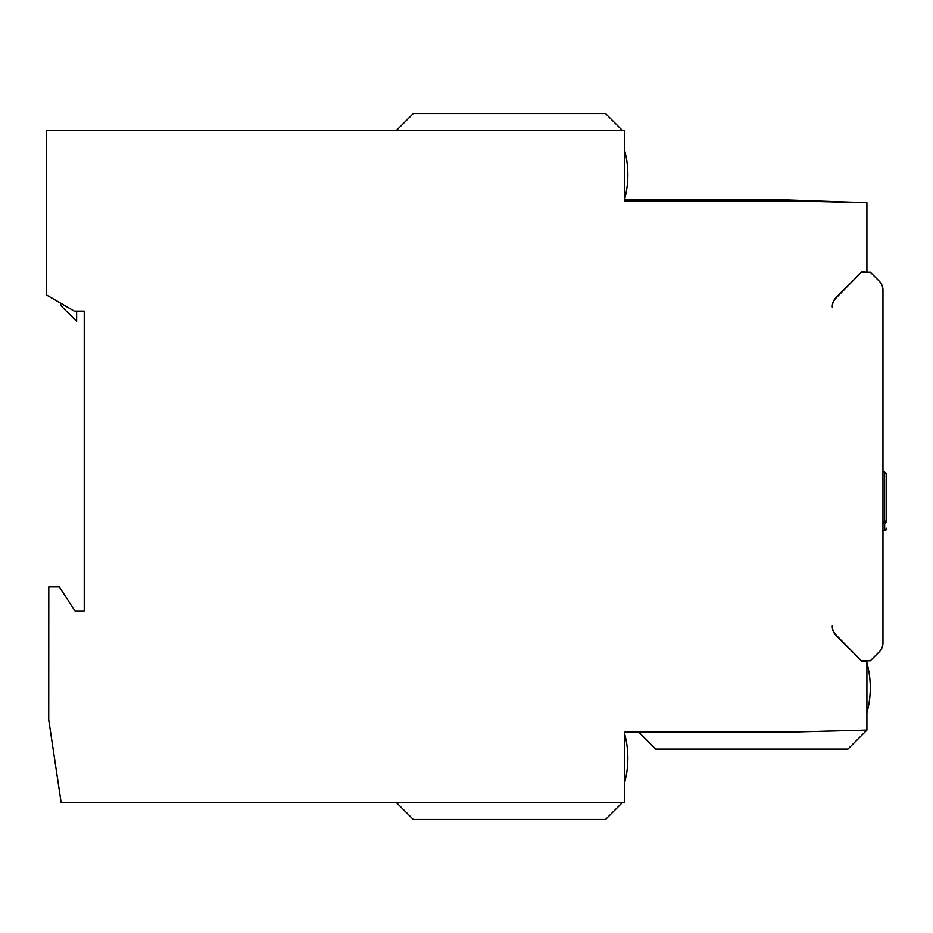 <?xml version="1.0" encoding="UTF-8"?>
<svg xmlns="http://www.w3.org/2000/svg" width="933" height="933" viewBox="0 0 933 933"><rect width="100%" height="100%" fill="white"/><g stroke="black" fill="none" stroke-linecap="round" stroke-linejoin="round"><path stroke-width="1.4" d="M626.148 200.817L626.148 199.977L788.35 199.977L866.92 202.718L787.51 200.817L624.469 200.817L624.469 130.422L46.65 130.422L46.65 295.085L74.337 311.062L84.238 311.062L84.238 610.952L74.943 610.952L59.327 586.88L48.796 586.88L48.726 719.775L61.146 802.578L624.469 802.578L624.469 732.183L787.51 732.183L866.92 730.096L866.92 661.229L861.847 661.229L835.991 635.373A12.677 12.677 -22.5 0 1 832.283 626.405L832.283 625.996A12.677 12.677 0 0 0 835.991 634.953L861.439 660.809M861.427 272.203L835.991 298.059A12.677 12.677 0 0 0 832.283 307.015L832.283 306.595A12.677 12.677 -157.5 0 1 835.991 297.627L861.847 271.771L866.92 272.203M76.634 311.062L76.634 321.349L60.587 305.301L60.587 303.132M624.469 199.697L624.48 199.697A93.778 93.778 0 0 0 624.469 149.828M626.148 199.977L624.469 199.977M625.227 199.977L625.227 200.817M866.92 662.908L866.92 662.908A93.778 93.778 0 0 1 866.92 712.777M866.92 730.096L787.51 732.183M624.469 733.303L624.48 733.303A93.778 93.778 0 0 1 624.469 783.172M396.373 802.578L413.272 819.477L605.517 819.477L622.416 802.578M886.35 501.138L886.35 473.684L884.659 471.993L882.968 471.993M882.968 530.504L885.709 530.504L884.659 530.142L885.709 530.504L886.35 528.183M622.416 130.422L605.517 113.523L413.272 113.523L396.373 130.422M638.825 732.183L655.724 749.071L847.969 749.071L866.92 730.119M861.847 660.809L870.302 660.809L879.259 651.852A12.677 12.677 0 0 0 882.968 642.884L882.968 290.128A12.677 12.677 0 0 0 879.259 281.16L870.302 272.203L861.847 272.203M866.92 271.771L866.92 202.904M886.35 473.707L886.35 519.844A1.691 1.609 180 0 1 884.659 521.442L884.659 471.993M886.35 522.072A1.691 0.968 180 0 1 884.659 523.04L884.659 521.442L882.968 521.442M882.968 523.04L884.659 523.04L884.659 530.142L882.968 530.142"/></g></svg>
